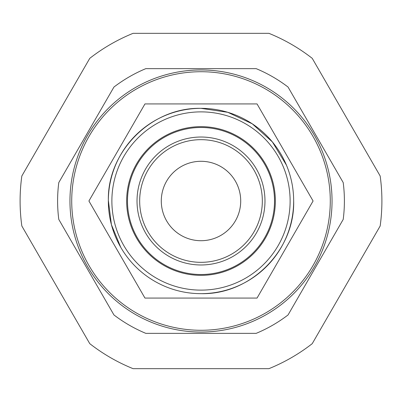 <?xml version="1.0" encoding="UTF-8"?>
<svg xmlns="http://www.w3.org/2000/svg" width="402" height="402" viewBox="0 0 402 402"><rect width="100%" height="100%" fill="white"/><g stroke="black" fill="none" stroke-linecap="round" stroke-linejoin="round"><path stroke-width="0.6" d="M116.937 249.536L144.956 298.068L257.044 298.068L313.083 201L257.044 103.932L144.956 103.932L88.917 201L116.937 249.536M286.415 165.091L272.38 141.921L252.26 123.816L227.783 112.299L201 108.344C151.66 107.073 107.369 151.227 108.344 200.362L111.414 224.668L120.756 247.33A92.656 92.656 0 0 0 247.33 281.244A92.656 92.656 0 0 0 281.244 154.669A92.656 92.656 0 0 0 154.669 120.756A92.656 92.656 0 0 0 120.756 247.33A92.656 92.656 0 0 0 247.33 281.244A92.656 92.656 0 0 0 281.244 154.669M235.391 181.146A39.708 39.708 0 0 0 181.146 166.609A39.708 39.708 0 0 0 166.609 220.854A39.708 39.708 0 0 0 220.854 235.391A39.708 39.708 0 0 0 235.391 181.146M254.114 170.337A61.33 61.33 0 0 0 170.337 147.886A61.33 61.33 0 0 0 147.886 231.663A61.33 61.33 0 0 0 231.663 254.114A61.33 61.33 0 0 0 254.114 170.337M145.594 232.989A63.978 63.978 0 0 0 232.989 256.406A63.978 63.978 0 0 0 256.406 169.011A63.978 63.978 0 0 0 169.011 145.594A63.978 63.978 0 0 0 145.594 232.989M137.333 237.758A73.516 73.516 0 0 0 237.758 264.667A73.516 73.516 0 0 0 264.667 164.242A73.516 73.516 0 0 0 164.242 137.333A73.516 73.516 0 0 0 137.333 237.758M136.615 238.175A74.345 74.345 0 0 0 238.175 265.385A74.345 74.345 0 0 0 265.385 163.825A74.345 74.345 0 0 0 163.825 136.615A74.345 74.345 0 0 0 136.615 238.175M201 293.656C250.727 294.932 295.279 250.155 293.656 200.362M201 330.278A129.278 129.278 0 0 0 330.278 201A129.278 129.278 0 0 0 201 71.722A129.278 129.278 0 0 0 71.722 201A129.278 129.278 0 0 0 201 330.278M201 332.042A131.042 131.042 0 0 0 332.042 201A131.042 131.042 0 0 0 201 69.958A131.042 131.042 0 0 0 69.958 201A131.042 131.042 0 0 0 201 332.042M256.154 333.364L145.846 333.364A143.398 143.398 0 0 1 113.942 314.947L58.792 219.422A143.398 143.398 0 0 1 58.792 182.578L113.942 87.053A143.398 143.398 0 0 1 145.846 68.636L256.154 68.636A143.398 143.398 0 0 1 288.058 87.053L343.207 182.578A143.398 143.398 0 0 1 343.207 219.422L288.058 314.947A143.398 143.398 0 0 1 256.154 333.364M21.839 226.009A180.9 180.9 0 0 1 21.839 175.991L89.762 58.345A180.9 180.9 0 0 1 133.077 33.336L268.923 33.336A180.9 180.9 0 0 1 312.238 58.345L380.161 175.991A180.9 180.9 0 0 1 380.161 226.009L312.238 343.655A180.9 180.9 0 0 1 268.923 368.664L133.077 368.664A180.9 180.9 0 0 1 89.762 343.655L21.839 226.009M123.816 245.562A89.128 89.128 0 0 0 245.562 278.184A89.128 89.128 0 0 0 278.184 156.438A89.128 89.128 0 0 0 156.438 123.816A89.128 89.128 0 0 0 123.816 245.562"/></g></svg>
